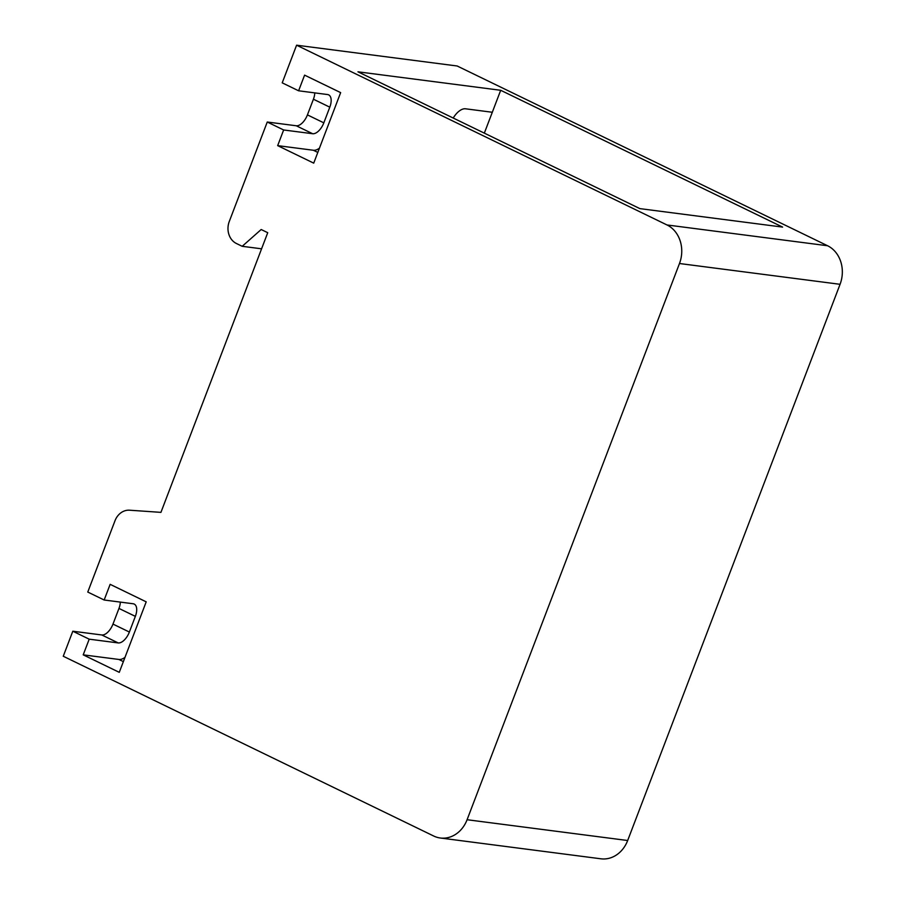 <?xml version="1.0" encoding="UTF-8"?>
<svg xmlns="http://www.w3.org/2000/svg" width="904" height="904" viewBox="0 0 904 904"><rect width="100%" height="100%" fill="white"/><g stroke="black" fill="none" stroke-linecap="round" stroke-linejoin="round"><path stroke-width="1.36" d="M440.338 838.008L600.911 858.8A29.662 25.142 -82.6 0 0 627.67 840.517L840.065 284.308A29.662 25.142 -82.6 0 0 827.589 245.752L457.164 65.992L296.591 45.2L667.005 224.96A29.662 25.142 97.4 0 1 679.48 263.516L467.085 819.725A29.662 25.142 97.4 0 1 440.338 838.008A29.662 25.142 97.4 0 1 433.671 836.008L63.257 656.247L72.806 631.218L89.202 639.173L83.213 654.846L119.271 672.339L146.199 601.838L110.141 584.334L104.163 600.007L87.767 592.052L115.011 520.715A16.95 14.362 97.4 0 1 129.566 510.206L160.935 512.365L267.731 232.701L261.177 229.514L242.204 246.306L236.407 243.492A16.95 14.362 97.4 0 1 229.277 221.469L267.256 122.017L283.653 129.973L277.664 145.634L313.722 163.138L340.65 92.626L304.591 75.134L298.602 90.795L327.598 94.547A12.712 6.486 115.9 0 1 328.661 94.863A12.712 6.486 115.9 0 1 329.802 107.169L323.824 122.842A12.712 6.486 115.9 0 1 312.637 133.724L283.653 129.973M296.591 45.2L282.217 82.84L298.602 90.795M458.644 111.52L459.447 110.887M261.584 248.815L242.204 246.306M314.773 92.897A12.712 6.486 -64.1 0 1 313.417 99.214L307.428 114.887A12.712 6.486 -64.1 0 1 296.252 125.769L267.256 122.017M500.692 90.287L782.604 227.096L639.874 208.621L357.961 71.811L500.692 90.287L492.307 112.265L465.537 108.796A16.95 8.656 115.9 0 0 453.209 118.04M319.44 148.166A16.95 8.656 -64.1 0 1 313.349 150.256L277.664 145.634M484.329 133.137L492.307 112.265M120.322 602.098A12.712 6.486 -64.1 0 1 118.966 608.426L112.977 624.088A12.712 6.486 -64.1 0 1 101.802 634.97L72.806 631.218M124.989 657.366A16.95 8.656 -64.1 0 1 118.899 659.457L83.213 654.846M104.163 600.007L133.148 603.759A12.712 6.486 115.9 0 1 134.21 604.075A12.712 6.486 115.9 0 1 135.351 616.37L129.374 632.043A12.712 6.486 115.9 0 1 118.198 642.925L89.202 639.173M317.812 152.426L313.349 150.256M667.005 224.96L827.589 245.752M840.065 284.308L679.48 263.516M467.085 819.725L627.67 840.517M123.362 661.626L118.899 659.457M118.198 642.925L101.802 634.97M112.977 624.088L129.374 632.043M135.351 616.37L118.966 608.426M312.637 133.724L296.252 125.769M307.428 114.887L323.824 122.842M329.802 107.169L313.417 99.214"/></g></svg>
